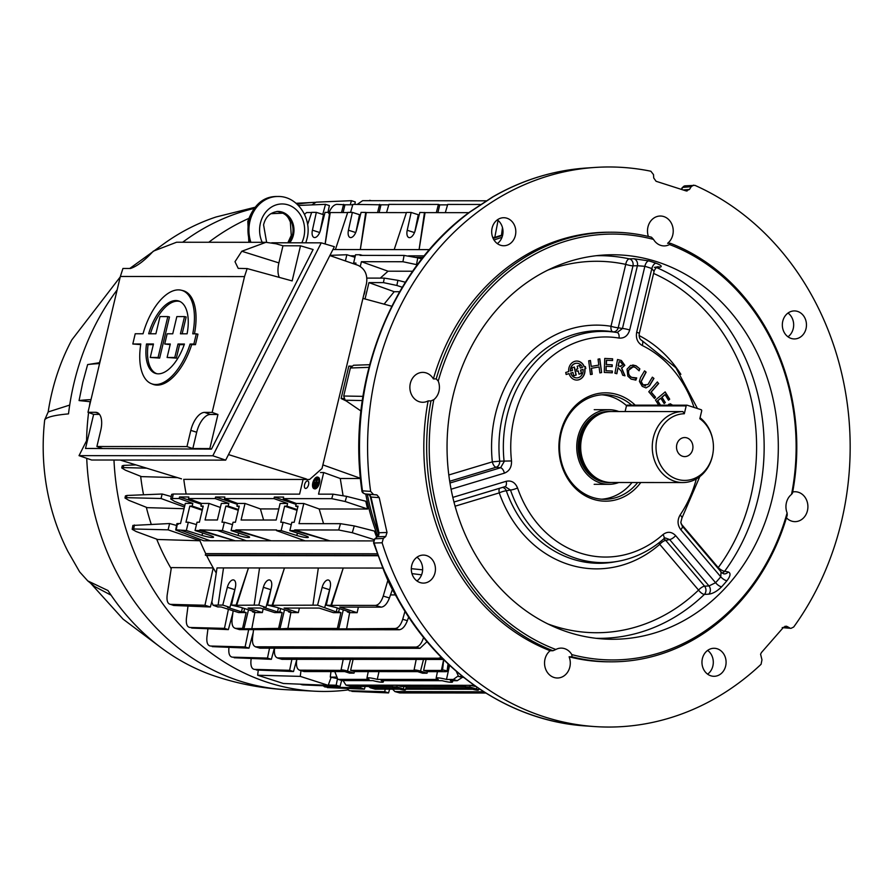 <?xml version="1.0" encoding="UTF-8"?>
<svg xmlns="http://www.w3.org/2000/svg" width="894" height="894" viewBox="0 0 894 894"><rect width="100%" height="100%" fill="white"/><g stroke="black" fill="none" stroke-linecap="round" stroke-linejoin="round"><path stroke-width="1.34" d="M682.86 411.586L611.284 411.531A35.492 30.575 90 0 0 597.371 415.397A35.492 30.575 90 0 0 581.782 437.568A35.492 30.575 90 0 0 597.315 478.603A35.492 30.575 90 0 0 611.217 482.503L682.804 482.559A35.492 30.575 -90 0 1 653.358 437.624A35.492 30.575 -90 0 1 682.86 411.586A35.492 30.575 -90 0 1 682.938 411.586L684.312 413.754A33.335 28.72 90 0 0 657.045 438.205A33.335 28.72 90 0 0 677.071 479.206A33.335 28.72 90 0 0 712.406 455.951A33.335 28.72 90 0 0 712.864 453.705A33.335 28.72 90 0 0 712.876 440.496A33.335 28.72 90 0 0 699.823 418.727L701.701 410.86A0.939 0.805 90 0 0 701.142 409.709L687.184 405.228A0.939 0.805 90 0 0 686.19 405.887L684.312 413.754M617.553 411.531L682.781 411.586M700.058 417.755A35.492 30.575 -90 0 1 712.809 440.06L712.876 440.496M712.864 453.705L712.797 454.141A35.492 30.575 -90 0 1 712.306 456.521A35.492 30.575 -90 0 1 682.804 482.559M597.371 415.397L596.387 415.978A34.832 30.016 90 0 0 581.089 437.736A34.832 30.016 90 0 0 596.332 478.022L597.315 478.603M618.838 411.531A37.313 32.15 90 0 0 608.915 409.698A37.313 32.15 90 0 0 577.904 437.077A37.313 32.15 90 0 0 608.859 484.324A37.313 32.15 90 0 0 618.782 482.514M676.814 444.541A9.521 8.202 90 0 0 684.715 456.599A9.521 8.202 90 0 0 692.638 449.615A9.521 8.202 90 0 0 684.737 437.546A9.521 8.202 90 0 0 676.814 444.541M627.454 405.183A0.939 0.805 90 0 0 626.471 405.831L625.107 411.542M788.016 313.045A14.013 12.069 -90 0 1 793.235 328.646A14.013 12.069 -90 0 1 787.994 336.803M782.764 321.203A14.013 12.069 90 0 0 794.386 338.938A14.013 12.069 90 0 0 806.03 328.657A14.013 12.069 90 0 0 794.408 310.922A14.013 12.069 90 0 0 782.764 321.203M545.005 659.079A14.941 12.874 90 0 0 557.409 677.998A14.941 12.874 90 0 0 569.824 667.036A14.941 12.874 90 0 0 569.109 656.799L571.959 656.799L571.825 654.609A14.941 12.874 90 0 0 561.22 648.116A14.941 12.874 90 0 0 555.833 649.48L552.995 650.731L550.156 650.72A14.941 12.874 90 0 0 545.005 659.079M786.441 517.838A14.941 12.874 90 0 0 795.012 521.638A14.941 12.874 90 0 0 807.438 510.675A14.941 12.874 90 0 0 795.034 491.745A14.941 12.874 90 0 0 792.687 492.002M653.525 239.413A212.928 183.471 90 0 0 438.239 381.09L436.216 378.9A214.795 185.08 -90 0 1 611.909 232.216A214.795 185.08 -90 0 1 651.502 237.223L653.525 239.413A14.941 12.874 90 0 0 664.13 245.917A14.941 12.874 90 0 0 669.517 244.543L670.466 243.302A214.795 185.08 -90 0 1 792.486 493.119L791.536 494.371A14.941 12.874 90 0 0 786.407 502.719A14.941 12.874 90 0 0 787.111 512.933L787.234 515.134A214.795 185.08 -90 0 1 611.552 661.817A214.795 185.08 -90 0 1 571.959 656.799M670.466 243.302L667.617 243.302A14.941 12.874 90 0 0 672.769 234.943A14.941 12.874 90 0 0 660.364 216.024A14.941 12.874 90 0 0 647.949 226.987A14.941 12.874 90 0 0 648.385 236.463M436.216 378.9L433.378 378.9A14.941 12.874 90 0 0 422.761 372.385A14.941 12.874 90 0 0 410.335 383.358A14.941 12.874 90 0 0 422.739 402.278A14.941 12.874 90 0 0 428.137 400.903L430.975 400.903L433.813 399.663A14.941 12.874 90 0 0 438.954 391.315A14.941 12.874 90 0 0 438.239 381.09M452.8 497.388L506.194 481.296C511.413 480.212 515.19 482.436 517.548 487.956A110.051 94.82 90 0 0 662.979 534.578C667.427 531.248 671.651 531.595 675.652 535.629L715.591 582.709L708.987 585.95A5.599 4.548 -93 0 1 708.797 594.164L704.383 594.409A5.599 2.19 46.2 0 1 698.56 590.096L659.738 544.334A5.599 2.269 48.8 0 1 658.934 542.848M708.797 594.164C712.987 593.605 717.267 591.146 721.637 586.788A5.599 2.067 -137.5 0 1 715.591 582.709A186.354 160.562 90 0 0 720.754 576.809A5.599 1.978 -140.1 0 0 726.956 580.709C730.543 575.982 730.968 573.054 728.241 571.948L724.654 571.244A5.599 1.844 36.4 0 1 718.24 567.612A5.599 2 -40.3 0 0 717.848 568.081M772.338 498.204A192.255 165.647 -90 0 1 602.69 638.919A192.255 165.647 -90 0 1 453.023 395.83A192.255 165.647 -90 0 1 603.025 255.092A192.255 165.647 -90 0 1 772.338 498.204M448.788 474.982L492.337 461.863A121.875 105.011 -90 0 1 495.354 414.548A121.875 105.011 -90 0 1 610.993 326.276A5.599 2.816 -80.9 0 0 612.926 331.808A116.287 100.195 90 0 0 502.584 416.045A116.287 100.195 90 0 0 499.701 461.181L511.502 460.946C511.77 467.081 509.39 471.149 504.384 473.161A5.599 2.749 -106.8 0 0 500.573 467.752L496.136 467.26A5.599 2.749 73.2 0 1 492.337 461.863L499.701 461.181A5.599 4.526 -83.6 0 1 496.136 467.26L449.671 481.263M596.354 255.706A191.338 164.854 -90 0 1 629.365 258.869A5.599 2.794 -77.9 0 0 625.744 264.378A185.728 160.037 90 0 0 548.011 270.044M640.797 482.525A54.165 46.667 -90 0 1 583.491 494.74A54.165 46.667 -90 0 1 560.583 432.584A54.165 46.667 -90 0 1 635.198 405.15M631.645 405.15A52.299 45.058 90 0 0 604.668 394.712A52.299 45.058 90 0 0 561.186 433.087A52.299 45.058 90 0 0 604.579 499.31A52.299 45.058 90 0 0 637.69 482.525M601.729 499.198A52.299 45.058 90 0 0 632.002 482.525M576.697 380.073A9.499 8.191 90 0 0 584.508 373.1A9.499 8.191 90 0 0 584.665 368.864L585.816 368.585L585.358 366.551L584.341 366.853A9.499 8.191 90 0 0 574.741 361.366A9.499 8.191 90 0 0 568.662 371.58L565.712 372.474L566.159 374.497L569.053 373.636A9.499 8.191 90 0 0 576.798 380.073A9.499 8.191 90 0 0 584.687 373.1A9.499 8.191 90 0 0 584.855 368.864M572.775 372.507L570.685 373.077A7.32 6.303 90 0 0 576.608 377.883A7.32 6.303 90 0 0 576.697 377.883M570.875 373.077A7.32 6.303 90 0 0 576.798 377.883A7.32 6.303 90 0 0 582.877 372.519A7.32 6.303 90 0 0 583.022 369.423L580.776 370.094L581.525 373.435L578.999 374.195L578.262 370.898L576.921 371.301L576.451 369.222L577.803 368.809L577.222 366.216L579.737 365.456L580.329 368.071L582.486 367.412A7.32 6.303 90 0 0 575.222 363.489A7.32 6.303 90 0 0 570.506 371.021L572.495 370.429L571.914 367.814L574.395 367.065L576.183 375.044L573.702 375.793L572.953 372.452L570.685 373.077M416.984 557.208A14.013 12.069 -90 0 1 422.203 572.819A14.013 12.069 -90 0 1 416.962 580.966M411.743 565.366A14.013 12.069 90 0 0 423.354 583.1A14.013 12.069 90 0 0 435.009 572.831A14.013 12.069 90 0 0 423.387 555.085A14.013 12.069 90 0 0 411.743 565.366M368.104 494.259A4.671 2.358 -83.7 0 0 368.149 494.27A4.671 2.358 -83.7 0 0 368.194 494.27L369.96 495.153L371.01 497.053L378.989 532.746L378.866 534.992L375.324 538.657A3.732 3.297 88.4 0 0 374.128 543.016L382.118 542.781A280.046 241.291 90 0 0 594.342 726.543A280.046 241.291 90 0 0 761.073 664.287L761.967 659.839L760.582 654.207L761.431 652.542L783.557 627.253L787.201 626.538L784.865 626.348M783.39 627.454L790.989 628.348L793.682 627.029A280.046 241.291 90 0 0 841.455 521.582A280.046 241.291 90 0 0 694.951 185.371L685.128 185.84A3.732 3.241 85.2 0 0 682.759 187.405L681.507 189.439M371.01 497.053A4.671 0.592 167.4 0 1 370.429 496.896L378.408 532.589A4.671 0.592 167.4 0 0 378.989 532.746L387.013 532.5L379.212 497.612L371.01 497.053M387.013 532.5L385.727 536.512L377.693 536.758A4.671 1.956 -128.6 0 0 377.145 536.959L374.798 538.825L373.558 542.893L384.051 571.221C387.147 578.641 388.666 583.424 396.936 597.583L396.936 597.583C437.356 671.897 509.759 721.234 585.76 725.95L594.342 726.543M376.408 494.829L365.333 493.957C362.953 493.276 361.824 492.169 361.88 490.627L362.461 490.828A3.732 3.274 93.9 0 0 365.333 493.957L376.955 494.952L379.212 497.612M707.646 650.407A14.013 12.069 -90 0 1 712.864 666.008A14.013 12.069 -90 0 1 707.623 674.165M702.393 658.554A14.013 12.069 90 0 0 714.015 676.3A14.013 12.069 90 0 0 725.66 666.019A14.013 12.069 90 0 0 714.038 648.284A14.013 12.069 90 0 0 702.393 658.554M497.355 219.857A14.013 12.069 -90 0 1 502.573 235.457A14.013 12.069 -90 0 1 497.332 243.604M492.113 228.004A14.013 12.069 90 0 0 503.724 245.749A14.013 12.069 90 0 0 515.38 235.468A14.013 12.069 90 0 0 503.758 217.723A14.013 12.069 90 0 0 492.113 228.004M786.049 626.191L786.675 626.314M789.838 628.001L787.201 626.538M411.307 568.673L422.627 569.824M501.992 237.346A216.795 186.801 90 0 0 494.002 240.017M368.954 367.356L350.381 367.993L353.51 365.255L369.647 364.696L353.51 365.255M350.381 367.993L343.709 396.02L362.93 396.355M362.293 400.534L345.173 400.233L343.709 396.02M345.173 400.233L360.941 410.994M367.311 494.181A216.795 186.801 90 0 0 378.52 533.942M421.577 574.842L411.944 573.602M683.139 189.964L689.497 189.45L691.185 186.69L693.576 185.136M689.497 189.45L686.011 190.88L687.095 191.003M361.88 490.627C346.213 383.839 390.365 269.563 469.819 211.945L492.628 196.937C522.13 179.996 553.33 170.363 586.24 168.038L594.823 167.457A280.046 241.291 90 0 1 650.854 171.223L653.503 174.609L653.726 177.984L656.084 181.281L686.011 190.88M594.823 167.457A280.046 241.291 90 0 0 370.63 491.387L362.461 490.828A279.453 240.777 90 0 1 470.356 211.766L493.097 196.803A4.671 2.123 60 0 0 492.628 196.937M373.502 494.516L370.63 491.387M382.118 542.781L383.325 538.434L385.727 536.512M373.558 542.893L374.128 543.016A279.453 240.777 90 0 0 384.666 571.456L397.551 597.851A4.671 1.285 151.1 0 1 396.936 597.583M384.666 571.456A4.671 1.062 156.8 0 1 384.051 571.221M383.325 538.434L374.798 538.825M681.127 189.316L682.759 187.405L691.185 186.69M611.909 232.216L609.071 232.216A214.795 185.08 90 0 0 433.378 378.9M552.995 650.731A214.795 185.08 -90 0 1 430.975 400.903M428.137 400.903A214.795 185.08 90 0 0 550.156 650.72M627.04 369.155L630.616 365.411L636.126 365.814L639.836 368.864L639.121 370.809L635.478 367.568C632.583 366.249 630.371 367.11 628.828 370.127C628.035 373.468 629.03 375.893 631.801 377.38L636.707 377.927L635.925 380.062L631.153 379.134L627.834 376.139L627.04 369.155M632.762 364.976L636.126 365.814M635.936 365.814L639.836 368.864M633.019 366.965L628.828 370.127M628.638 370.127C627.845 373.468 628.84 375.893 631.622 377.38L631.801 377.38M631.622 377.38L634.852 378.084M639.646 368.864L638.998 370.641M636.506 377.95L635.209 380.073M657.269 382.04L658.498 383.492L651 392.086L655.358 397.215L654.386 398.333M658.688 383.492L651.19 392.086L655.548 397.215L654.475 398.445L648.787 391.762L657.358 381.939L658.498 383.492M598.824 365.098L598.052 359.153L599.818 358.84L601.617 372.574L599.852 372.899L599.069 366.942L591.47 368.283L592.241 374.24L590.476 374.552L588.677 360.807L590.442 360.494L591.225 366.439L598.824 365.098M599.628 358.863L601.617 372.574M591.47 368.283L599.069 366.942M591.28 368.283L592.051 374.24L590.476 374.519M601.427 372.574L599.84 372.865M590.264 360.528L591.225 366.406M619.129 361.724L618.145 365.937L620.905 366.495M618 367.657L616.67 373.67M617.53 359.567L621.218 360.517L624.615 365.322L621.531 368.116L624.783 375.748M616.849 373.726L614.938 373.234L617.542 359.522L621.408 360.517L624.805 365.322L621.721 368.116L624.984 375.804L622.738 375.234L621.196 371.066L618.011 367.613L616.849 373.726M670.243 403.764L672.646 405.183M604.746 358.438L612.625 358.807L612.558 360.561L606.344 360.271L606.188 364.54L612.234 364.819L612.178 366.574L606.121 366.294L606.154 370.764L612.356 371.055L612.289 372.809L604.255 372.429L604.746 358.438L612.435 358.807L612.368 360.55M606.188 364.54L612.234 364.819M606.121 366.294L605.964 370.764L612.166 371.055L612.099 372.798M612.044 364.819L611.988 366.562M606.534 360.271L606.378 364.54M576.708 363.255A7.32 6.303 90 0 0 570.316 371.021L570.506 370.965M579.558 365.512L580.318 368.015M578.083 370.954L576.909 371.256M582.832 369.423L580.586 370.094L581.335 373.435L578.988 374.139M574.216 367.121L575.993 375.044L573.691 375.737M584.665 368.864L585.626 368.585L585.179 366.607M584.318 366.808L584.151 366.853A9.499 8.191 90 0 0 576.719 361.064M566.148 374.452L568.863 373.636A9.499 8.191 90 0 0 568.875 373.681M658.688 405.172L655.481 399.998L665.17 391.896L669.695 399.193L668.511 400.188L665.08 394.667L662.018 397.227L665.326 402.557L664.13 403.552L660.834 398.221L657.772 400.78L660.498 405.172M660.644 398.221L657.582 400.78L660.308 405.172M664.89 394.667L661.828 397.227L665.136 402.557L664.063 403.44M665.047 392.008L669.505 399.193L668.444 400.087M649.469 385.873L646.027 387.907L642.216 386.342L639.4 381.38L640.54 377.57L644.563 370.865L646.127 372.127L641.199 381.537L643.11 384.856L647.938 384.554L652.374 377.167L653.939 378.43L649.469 385.873L645.937 387.907M652.307 377.279L653.749 378.43L649.279 385.873M644.496 370.965L645.937 372.116L641.009 381.537L642.92 384.856L645.58 385.917M626.526 405.652A52.299 45.058 90 0 0 601.818 394.813M667.941 405.183L668.98 404.155L672.836 405.183M699.812 476.58L681.91 518.14A5.599 1.754 -145.9 0 0 680.111 515C677.171 520.129 677.406 525.035 680.815 529.729A5.599 2 139.7 0 0 682.245 526.108L721.715 572.641L723.626 573.803A5.599 4.895 100.9 0 0 728.241 571.948M633.824 258.746A5.599 4.537 -91.7 0 1 637.411 265.73L632.974 265.864A5.599 4.537 -91.7 0 0 629.365 258.869L633.824 258.746L648.787 260.88A191.953 165.39 -90 0 1 655.972 263.194C661.057 265.16 662.432 266.49 660.118 267.172A5.599 5.018 -98.1 0 0 657.749 266.881L657.749 266.881C657.28 266.334 656.129 267.541 654.296 270.491L639.277 333.529A5.599 0.76 -166.6 0 0 636.673 332.233C635.656 338.278 637.511 342.704 642.227 345.497A5.599 2.626 115.9 0 0 641.825 340.458L675.92 367.78L697.443 408.524M619.05 338.077C624.347 338.468 627.89 335.775 629.689 329.998A5.599 0.76 13.4 0 0 622.459 328.5L617.139 332.546A5.599 2.816 99.4 0 1 619.05 338.077A110.051 94.82 90 0 0 514.173 417.71A110.051 94.82 90 0 0 511.502 460.946M648.787 260.88A5.599 2.76 -73.7 0 0 644.853 266.311L637.411 265.73L622.459 328.5L618.223 327.774A5.599 0.76 -166.6 0 1 610.993 326.276L625.744 264.378A5.599 0.76 -166.6 0 0 632.974 265.864L618.223 327.774A5.599 4.615 -80.2 0 1 612.926 331.808L617.139 332.546A115.628 99.636 -90 0 0 506.943 416.213A115.628 99.636 -90 0 0 504.138 461.65L500.573 467.752L449.95 483.017M655.972 263.194A5.599 2.727 -70.8 0 0 651.838 268.546A186.354 160.562 90 0 0 644.853 266.311L629.689 329.998M653.659 270.949L651.838 268.546L636.673 332.233M641.49 340.357A5.599 2.626 115.9 0 1 641.825 340.458C639.769 339.441 638.908 337.127 639.277 333.529M721.011 572.216L720.754 576.809L680.815 529.729M660.118 267.172L656.788 267.664A5.599 2.671 -66.7 0 0 655.637 268.088M656.33 267.507A5.599 5.018 -98.2 0 1 656.788 267.664A191.338 164.854 -90 0 1 758.201 497.947A191.338 164.854 -90 0 1 724.654 571.244A5.599 4.895 -79.1 0 1 722.084 573.009M675.652 535.629A5.599 2 139.7 0 1 669.628 539.551L665.762 540.412A5.599 2 -40.3 0 0 659.738 544.334A121.875 105.011 -90 0 1 499.265 492.885A5.599 1.073 160.7 0 1 506.317 490.784A116.287 100.195 90 0 0 613.943 562.013L617.676 561.365A115.628 99.636 -90 0 1 510.485 490.024L506.317 490.784A5.599 4.649 -100.6 0 0 502.573 487.386M662.979 534.578A5.599 2.257 48.6 0 1 663.84 538.78L665.359 537.964L669.628 539.551L708.987 585.95L704.584 586.185A5.599 2 -40.3 0 0 698.56 590.096A185.728 160.037 90 0 1 547.709 623.878M517.548 487.956A5.599 1.062 161 0 1 510.485 490.024L505.043 486.638M506.194 481.296A5.599 2.749 73.2 0 1 504.976 486.66L504.976 486.66A5.599 2.749 73.2 0 1 504.808 486.705L453.94 502.037L505.278 486.593M663.605 538.993A5.599 4.772 -102.6 0 1 665.762 540.412L704.584 586.185A5.599 4.548 -93 0 1 704.383 594.409A191.338 164.854 -90 0 1 596.03 638.305M455.057 506.205L499.265 492.885A5.599 2.749 73.2 0 1 499.567 488.292M571.825 654.609A212.928 183.471 90 0 0 787.111 512.933M791.536 494.371A212.928 183.471 90 0 0 669.517 244.543M433.813 399.663A212.928 183.471 90 0 0 555.833 649.48M569.109 656.799A214.795 185.08 90 0 0 608.702 661.806L611.552 661.817M619.14 361.679L618.335 365.937L619.877 366.339L622.883 364.864L620.693 362.081L619.14 361.679M183.784 479.307A218.538 188.299 90 0 0 186.142 494.036M199.295 539.093A218.538 188.299 90 0 0 199.965 540.758A218.538 188.299 90 0 0 205.709 553.632L377.212 553.777M365.747 494.002A218.538 188.299 90 0 0 377.771 536.277M359.276 431.903L358.952 451.615M360.461 478.525L340.256 478.502L343.061 495.544M346.626 496.371L345.196 501.512L331.752 498.662L333.026 494.158L346.626 496.371L365.802 501.232A218.538 188.299 90 0 0 367.657 509.021L319.158 508.977L303.804 503.49L296.316 503.49L295.679 506.16L298.026 506.16L294.182 522.297L291.835 522.297L289.857 530.6L294.506 530.6L329.975 540.87L203.754 540.758L175.693 529.997L176.867 523.66M323.561 523.672L319.158 508.977M303.804 503.49L299.009 523.649L340.525 523.683L354.259 525.929L374.407 531.07A218.538 188.299 90 0 0 376.732 537.283M373.48 540.904L329.975 540.87L294.662 529.952L338.681 529.986L340.525 523.683M334.792 671.584L337.787 679.228L342.514 680.602L372.966 680.625A8.404 1.129 -166.6 0 0 382.107 682.245A8.404 1.129 -166.6 0 0 383.291 681.966A8.404 1.129 -166.6 0 0 381.157 680.636L442.161 680.692A8.404 1.129 -166.6 0 0 451.302 682.301A8.404 1.129 -166.6 0 0 452.498 682.021A8.404 1.129 -166.6 0 0 450.364 680.692L457.214 680.703L453.336 679.451L458.298 675.864M341.676 669.897A4.369 0.592 -166.6 0 0 341.05 670.042A4.369 0.592 -166.6 0 0 343.084 671.059L349.588 673.137L354.024 673.137L347.52 671.059A4.369 0.592 -166.6 0 0 341.676 669.897M404.781 690.123A4.369 0.592 -166.6 0 0 405.395 689.978A4.369 0.592 -166.6 0 0 403.362 688.961L396.869 686.883L392.432 686.871L398.925 688.961A4.369 0.592 -166.6 0 0 404.781 690.123M304.586 484.682A3.922 1.922 -72.2 0 0 305.402 488.426A3.922 1.922 -72.2 0 0 308.575 484.682A3.922 1.922 -72.2 0 0 307.793 480.95A3.922 1.922 -72.2 0 0 304.586 484.682M367.657 509.021L345.196 501.512M232.496 524.622L224.349 522.241L222.371 530.533L238.05 535.461A7.934 1.073 13.4 0 0 249.571 537.227A7.934 1.073 13.4 0 0 246.107 535.472L231.077 530.544L233.055 522.241L235.413 522.252L239.246 506.116L236.899 506.116L237.536 503.434L224.472 498.573L273.966 498.606L287.6 503.478L280.113 503.478L276.168 520.029L241.089 520.006L245.034 503.445L260.389 508.921L263.607 520.017M221.332 503.423L217.387 519.984L205.061 519.973L209.006 503.411L201.519 503.411L188.455 498.539L215.186 498.561L228.83 503.434L221.332 503.423M220.371 507.468L209.006 503.411M172.374 498.528L170.754 498.975L171.648 494.371L173.246 494.024L172.374 498.528L179.169 498.528L192.802 503.4L185.315 503.389L180.51 523.549L177.403 523.549L176.241 529.851L186.343 530.511L188.321 522.208L185.974 522.208L189.819 506.071L202.234 510.239M170.754 498.975L174.553 501.366L184.812 505.49M303.088 479.463L299.591 494.136L173.246 494.024M203.05 506.842L200.871 506.082L203.229 506.082L199.384 522.219L197.038 522.219L195.06 530.511L210.079 535.439A7.934 1.073 13.4 0 1 213.543 537.205A7.934 1.073 13.4 0 1 202.033 535.428L186.343 530.511M189.819 506.071L192.165 506.071L202.413 509.513M179.169 498.528L179.538 496.975L201.306 504.283M192.165 506.071L192.802 503.4M188.455 498.539L188.824 496.986L179.538 496.975M201.519 503.411L200.871 506.082M238.43 509.546L228.193 506.105L225.836 506.105L238.262 510.273M225.836 506.105L221.991 522.23L224.349 522.241M239.067 506.876L236.899 506.116M215.186 498.561L215.566 497.008L237.335 504.305M228.193 506.105L228.83 503.434M224.472 498.573L224.841 497.019L215.566 497.008M237.536 503.434L245.034 503.445M278.805 508.943L260.389 508.921M354.259 525.929L352.292 532.723L338.681 529.986M374.072 539.607L352.292 532.723M294.506 530.6L294.662 529.952M231.077 530.544L235.725 530.544L271.195 540.814L235.882 529.896L276.648 529.941L276.492 530.589L281.141 530.589L296.83 535.506A7.934 1.073 -166.6 0 0 308.341 537.283A7.934 1.073 -166.6 0 0 304.876 535.517L289.857 530.6M305.066 540.848L276.492 530.589M291.265 524.666L283.119 522.286L281.141 530.589M297.21 509.591L286.963 506.16L284.616 506.149L297.031 510.318M284.616 506.149L280.772 522.286L283.119 522.286M297.847 506.92L295.679 506.16M273.966 498.606L274.335 497.064L296.104 504.361M286.963 506.16L287.6 503.478M296.316 503.49L283.253 498.617L283.621 497.064L274.335 497.064M283.253 498.617L331.752 498.662M333.026 494.158L318.543 494.147L323.695 472.524L340.256 478.502M314.252 488.727A6.068 2.973 -72.2 0 0 319.426 483.051A6.068 2.973 -72.2 0 0 317.94 477.206M320.465 472.524L323.695 472.524M360.438 478.301L322.879 464.891M416.503 264.624L402.926 261.73L404.088 255.427L417.777 257.841L416.503 264.624L417.274 264.87M355.767 263.797L353.599 263.037L355.577 254.745L360.226 254.745L360.07 255.393L404.088 255.427M421.8 258.947L417.777 257.841M412.693 271.228L388.041 271.206L361.411 261.696L402.926 261.73M380.296 278.112L388.041 271.206M360.282 266.423L361.411 261.696M355.6 264.479L355.946 263.048L353.599 263.037M396.869 285.465L383.425 282.616L384.297 278.112L397.886 280.325L396.869 285.465L402.278 287.265M363.679 295.311A6.068 2.973 -72.2 0 0 364.64 292.673A6.068 2.973 -72.2 0 0 364.942 290.081M365.043 298.976L368.943 282.605L383.425 282.616M366.92 278.101L384.297 278.112M345.386 260.947L346.861 254.734L329.953 255.371M354.963 257.282L346.861 254.734M360.226 254.745L362.472 255.393M405.384 282.236L397.886 280.325M399.652 291.712L394.187 291.712L368.943 282.605M384.096 304.161L394.187 291.712M391.807 306.251L362.93 298.406M346.336 401.015L341.106 398.512L343.855 398.512M351.107 366.462L348.828 366.104L341.106 398.512M348.828 366.104L351.431 366.104M456.275 671.293L458.588 676.512L463.796 677.518M458.588 676.512L462.556 676.523M121.752 467.942L122.187 465.83L123.707 465.394L123.249 467.584L121.752 467.942L125.495 470.222L141.498 476.625L177.526 477.631M123.707 465.394L135.955 464.891M123.249 467.584L146.638 468.165M171.223 496.539L162.127 494.013L161.054 498.517L184.443 507.043M125.004 498.025L125.417 495.902L126.937 495.466L126.501 497.667L125.004 498.025L128.825 500.327L147.219 507.647L184.041 508.708M126.937 495.466L162.127 494.013M126.501 497.667L161.054 498.517M176.531 525.46L169.603 523.538L168.106 529.84L199.965 540.758L157.623 539.484L136.123 531.517L132.178 529.304L132.893 525.426L169.603 523.538M134.413 524.99L133.675 528.98L132.178 529.304M133.675 528.98L168.106 529.84M204.938 605.26L170.497 604.366L173.715 605.461L170.497 604.366C167.647 603.863 166.53 600.768 167.167 595.08L171.357 567.601L213.23 567.913L204.938 605.26L210.369 606.992L212.113 600.556M377.916 555.733L206.659 555.587A218.538 188.299 90 0 0 213.23 567.913A218.538 188.299 90 0 0 216.247 573.009M173.715 605.461L210.369 606.992M228.406 609.295L224.472 628.359L228.35 629.611L232.842 613.038M188.008 606.054L186.421 618.268C185.918 623.911 187.07 626.973 189.897 627.465L224.472 628.359M191.696 628.069L228.35 629.611M248.666 629.622L245.101 646.932L248.979 648.172L253.181 632.661M207.944 628.75L206.927 636.93C206.447 642.518 207.598 645.546 210.403 646.027L245.101 646.932M212.224 646.63L248.979 648.172M269.53 648.184L267.485 658.073L271.363 659.314L274.38 648.195M228.976 647.334L228.886 648.128C228.428 653.682 229.579 656.688 232.362 657.157L267.485 658.073M234.183 657.749L271.363 659.314M291.88 659.336L289.622 670.31L293.5 671.55L296.786 659.426M251.203 658.465L250.968 660.409C250.532 665.929 251.695 668.924 254.455 669.394L289.622 670.31M256.299 669.986L293.5 671.55M331.104 677.373L328.199 685.329L300.272 676.378L300.965 670.679M337.418 679.082L336.155 685.229L340.033 686.469L341.653 680.468L337.787 679.228M302.105 684.77L300.25 684.189L302.105 684.782M300.965 684.312L307.547 684.48M328.31 685.016L336.155 685.229M302.865 684.905L340.033 686.469M360.852 686.491L360.561 687.911L364.439 689.151L365.154 686.491M325.382 686.994L360.561 687.911M323.159 685.765L324.667 686.883M327.305 687.598L364.439 689.151M385.225 689.173L384.699 691.688L388.577 692.928L389.594 689.173M349.934 690.783L384.699 691.688M347.073 688.425L349.23 690.671M351.901 691.386L388.577 692.928M423.03 257.394L416.079 257.394M350.269 255.807L355.32 255.807M408.502 255.852L424.259 255.863M270.837 213.688L283.174 213.163M298.417 205.464L325.494 204.335L329.372 205.575L327.975 212.37M322.768 214.415L325.494 204.335M311.827 204.905L316.141 202.167L351.409 200.681L355.287 201.932L354.784 204.357M350.303 204.782L351.409 200.681M485.978 200.804L362.595 200.692L357.309 204.357M502.976 230.618L502.082 230.618M498.059 220.405L494.795 237.424A218.538 188.299 90 0 1 501.5 235.267L502.462 227.545M429.478 249.616L419.096 249.616L425.052 212.627L468.858 212.66M424.494 212.448L419.096 249.616L394.187 249.594L406.491 212.437L411.139 212.437L407.217 230.261A7.934 3.889 -72.2 0 0 408.882 237.547A7.934 3.889 -72.2 0 0 415.274 230.261L419.845 212.448L425.052 212.627M419.007 215.711L418.146 215.432M414.827 231.714L418.291 214.728L411.139 212.437M394.187 249.594L360.316 249.56L366.283 212.571L406.424 212.604M356.047 231.658L359.511 214.683L352.359 212.381L348.448 230.205A7.934 3.889 107.8 0 0 350.113 237.502A7.934 3.889 107.8 0 0 356.494 230.216L361.075 212.392L365.724 212.392L360.316 249.56L332.926 249.538M365.724 212.392L366.283 212.571M388.789 204.815L380.967 204.804L379.134 212.582M386.532 212.593L388.912 204.391L438.406 204.424L436.328 212.638M360.237 215.655L359.366 215.387M350.56 212.381L352.884 204.357L380.967 204.804M379.626 204.38L377.559 212.582M352.761 204.782L344.939 204.771L343.106 212.56M328.724 213.398C330.936 207.777 333.63 204.76 336.814 204.346L344.939 204.771M343.609 204.346L341.53 212.56M324.209 215.633L323.349 215.353M307.614 224.64L311.693 212.347L316.342 212.359L323.494 214.649L320.03 231.635M311.626 212.526L306.631 212.526L304.519 214.337M325.103 243.973L329.696 212.37L325.047 212.359L320.477 230.183A7.934 3.889 107.8 0 1 314.085 237.469A7.934 3.889 107.8 0 1 312.419 230.171L316.342 212.359M325.192 243.995L330.255 212.548L347.654 212.56M329.696 212.37L330.255 212.548M335.406 249.538L347.71 212.381L352.359 212.381M438.406 204.424L439.736 204.86L437.904 212.638M447.559 204.86L439.736 204.86M445.313 212.638L447.693 204.435L480.134 204.458M494.795 237.424L492.706 237.424M502.596 235.368A218.538 188.299 90 0 0 493.175 238.508M300.272 676.378L257.651 675.238L283.364 683.485L328.199 685.329M257.651 675.238L258.265 670.064M171.19 568.685A217.018 186.991 -90 0 1 156.685 539.138M151.242 524.297A217.018 186.991 -90 0 1 146.325 507.289M143.543 494.784A217.018 186.991 -90 0 1 140.66 476.29M205.709 553.632L205.341 555.163L377.771 555.308M205.341 555.163L206.659 555.587M396.869 686.883L397.215 685.296L392.723 685.285L392.432 686.871M397.215 685.296L401.048 686.525L465.495 686.581M471.92 689.017A4.369 0.592 -166.6 0 0 478.391 690.034A4.369 0.592 -166.6 0 0 476.357 689.028L469.864 686.938L465.428 686.938L471.92 689.017M469.864 686.938L470.21 685.352L465.718 685.352L465.428 686.938M470.21 685.352L475.999 686.581M346.794 685.24L350.716 686.48L345.944 685.106L474.233 685.34M343.095 680.602L345.944 685.106M350.716 686.48L392.5 686.514M389.438 597.974C387.214 603.651 384.498 606.713 381.28 607.138L375.514 605.406C378.698 604.97 381.28 601.863 383.235 596.074L389.438 597.974L392.388 589.537M339.418 608.635L338.625 611.921L336.267 611.921L317.571 605.171L322.153 587.358A7.934 3.889 -72.2 0 1 328.534 580.061A7.934 3.889 -72.2 0 1 330.199 587.358L326.288 605.182L331.495 605.361L343.24 568.025L318.331 568.003L223.522 567.925L218.125 605.093L222.774 605.093L227.344 587.269A7.934 3.889 107.8 0 1 233.736 579.982A7.934 3.889 107.8 0 1 235.401 587.28L231.479 605.104L236.139 605.104L248.443 567.947L236.698 605.283L258.802 605.126L263.372 587.302A7.934 3.889 107.8 0 1 269.764 580.016A7.934 3.889 107.8 0 1 271.43 587.313L267.507 605.126L272.715 605.316L284.46 567.981L272.156 605.137M331.495 605.361L375.514 605.406M387.862 580.351L383.235 596.074M382.721 568.059L343.24 568.025L330.936 605.182M358.382 607.127L357.131 612.681L339.765 607.104L381.28 607.138M299.378 608.065L298.361 612.625L290.863 612.614L288.561 611.876L290.908 611.887L277.006 607.428L267.507 605.126M298.361 612.625L284.091 608.054L319.169 608.076L333.44 612.658L340.927 612.658L338.625 611.921M336.267 611.921L337.228 607.942M357.131 612.681L349.643 612.669L347.33 611.932L349.688 611.932L335.786 607.473L326.288 605.182M347.33 611.932L347.475 611.228M343.296 609.887L338.725 628.884L395.182 628.504C398.322 628.08 400.836 625.007 402.713 619.274L407.351 620.704C405.127 626.314 402.434 629.331 399.249 629.756L395.182 628.504M349.643 612.669L346.671 628.471M290.863 612.614L287.89 628.415L337.384 628.46L340.927 612.658M337.384 628.46L338.725 628.884M248.498 609.797L243.928 628.806L278.615 628.404L282.158 612.614L274.659 612.602L260.389 608.032L248.074 608.021L262.333 612.591L254.835 612.591L252.533 611.854L252.678 611.138M244.61 608.557L243.827 611.842L246.129 612.58L238.631 612.569L221.265 607.004L217.6 606.814M233.133 610.803L232.071 619.129C231.58 624.85 232.82 627.934 235.792 628.37L242.587 628.381L246.129 612.58M242.587 628.381L243.928 628.806M243.827 611.842L241.469 611.842L227.579 607.384L229.926 607.384L235.144 588.464M241.469 611.842L242.43 607.853M229.926 607.384L222.774 605.093M231.479 605.104L240.989 607.395L254.891 611.854L252.533 611.854M254.835 612.591L251.873 628.381M263.16 608.915L262.333 612.591M280.638 608.591L279.844 611.876L282.158 612.614M278.615 628.404L279.945 628.84L284.515 609.831M287.89 628.415L279.945 628.84M288.561 611.876L288.706 611.172M279.844 611.876L277.498 611.865L278.459 607.886M277.498 611.865L263.596 607.417L265.954 607.417L271.161 588.498M265.954 607.417L258.802 605.126M236.139 605.104L236.698 605.283M259.551 567.958L254.153 605.115M272.715 605.316L317.571 605.171M324.723 607.462L329.942 588.543M318.331 568.003L312.922 605.171M404.993 611.272L402.713 619.274M395.427 594.923L390.51 594.912M408.681 616.994L407.351 620.704M234.887 628.225L239.469 629.611L234.887 628.225M239.469 629.611L399.249 629.756M223.522 567.925L217.018 567.913L211.878 602.154L213.074 605.26L218.125 605.093M217.868 606.959L213.074 605.26L218.17 607.004M395.74 691.699L399.763 692.939L394.913 691.576L483.788 691.777M392.611 689.185L394.913 691.576M399.763 692.939L485.755 693.018M371.189 687.922L375.167 689.162L370.351 687.799L395.763 687.944M368.663 686.491L370.351 687.799M405.954 687.955L468.758 688M375.167 689.162L399.685 689.185M405.608 689.196L472.68 689.252M478.603 689.252L479.922 689.252M427.019 673.204L420.515 671.115A4.369 0.592 -166.6 0 0 414.045 670.109A4.369 0.592 -166.6 0 0 416.079 671.115L422.583 673.204L427.019 673.204L427.466 671.651L445.279 671.685A13.555 1.822 -166.6 0 0 447.201 671.215A13.555 1.822 -166.6 0 0 447.19 671.025L442.586 669.852L443.737 659.18M426.092 659.448L423.633 670.422L441.401 670.433A8.884 1.196 -166.6 0 0 442.664 670.12A8.884 1.196 -166.6 0 0 442.653 670.008L442.686 670.019M448.05 663.896L447.123 670.869L442.586 669.852M448.922 664.711L447.123 670.869M427.466 671.651L423.633 670.422M353.108 659.381L350.638 670.355L414.335 670.411M350.638 670.355L354.471 671.584L354.024 673.137M296.786 659.336L296.562 661.281C296.137 666.879 297.389 669.897 300.306 670.31L304.128 671.562L299.445 670.176L341.34 670.355M304.128 671.562L344.771 671.595M354.471 671.606L417.766 671.651M443.39 659.403L438.764 658.219L441.278 657.28M274.581 648.195L274.492 648.999C274.045 654.631 275.285 657.66 278.224 658.085L282.001 659.325L277.352 657.939L438.764 658.219M282.001 659.325L442.742 659.459M423.577 637.411L424.203 638.182M427.053 641.635L419.957 648.318L415.922 647.077C419.051 646.653 421.543 643.613 423.421 637.936M253.55 629.622L252.555 637.791C252.086 643.456 253.337 646.507 256.287 646.932L260.009 648.184L255.393 646.798L415.922 647.077M260.009 648.184L419.957 648.318M462.131 677.507L457.214 680.703M449.581 665.326L446.486 679.451L453.336 679.451M446.486 679.451A8.404 1.129 -166.6 0 0 436.149 678.121A8.404 1.129 -166.6 0 0 438.283 679.44L377.279 679.395A8.404 1.129 -166.6 0 0 366.942 678.065A8.404 1.129 -166.6 0 0 369.088 679.384L338.636 679.362M378.989 671.617L377.279 679.395M342.514 680.602L341.676 680.468M330.981 671.584L330.266 677.104L336.502 678.401M335.641 677.116L330.266 677.104M178.197 524.286L177.403 523.549M196.468 524.588L188.321 522.208M210.258 540.769L181.694 530.5M195.06 530.511L199.708 530.522L235.178 540.792L199.865 529.874L222.371 530.533M199.708 530.522L199.865 529.874M246.286 540.792L217.723 530.533M235.725 530.544L235.882 529.896M313.269 482.894A5.14 2.514 -72.2 0 0 314.319 487.8A5.14 2.514 -72.2 0 0 318.487 482.894A5.14 2.514 -72.2 0 0 317.459 477.999A5.14 2.514 -72.2 0 0 313.269 482.894M313.671 483.341A5.14 2.514 -72.2 0 0 314.554 487.845M317.906 485.699A5.14 2.514 -72.2 0 0 318.946 483.051A5.14 2.514 -72.2 0 0 319.158 481.799M317.459 485.297L313.682 485.14L317.459 485.297L317.672 484.392L314.364 484.392L314.185 485.14M317.683 478.1A5.14 2.514 -72.2 0 0 313.895 482.447M316.722 482.447L317.538 478.994L316.241 482.447M318.32 483.498L314.14 483.341M314.699 486.939L316.085 487.096L315.794 486.191M315.805 477.619A6.068 2.973 -72.2 0 0 312.799 482.894A6.068 2.973 -72.2 0 0 314.487 488.739A6.068 2.973 -72.2 0 0 318.957 482.894A6.068 2.973 -72.2 0 0 316.152 477.385M316.599 478.849L315.75 482.447L313.85 482.447L313.638 483.341L317.895 483.341L318.108 482.447L316.219 482.447L316.599 478.849M315.828 486.057L314.409 486.045L314.207 486.939L315.616 486.939L315.828 486.057M184.834 479.352L309.648 479.463L184.834 479.352M120.12 460.041L181.493 478.849M329.852 255.572L357.902 265.272C364.942 268.669 367.814 274.771 366.495 283.588L322.008 468.501L309.648 479.463M228.495 454.588L306.363 478.961M164.72 344.011L167.144 333.797L172.743 333.797L176.833 316.599L184.533 316.599L180.432 333.808L187.103 333.808A38.029 18.606 -72.2 0 0 179.381 301.233A38.029 18.606 -72.2 0 0 148.672 333.775L155.902 333.786L160.004 316.577L167.815 316.588L158.082 357.466L150.259 357.466L153.466 344L146.493 344A38.029 18.606 -72.2 0 0 156.182 373.591A38.029 18.606 -72.2 0 0 184.421 344.034L177.995 344.022L174.788 357.488L176.375 358.114L167.1 357.477L170.307 344.022L164.72 344.011L170.151 344.637M174.788 357.488L167.1 357.477M177.995 344.022L179.582 344.648L176.375 358.114M184.209 344.648L179.582 344.648M146.493 344L148.091 344.626A37.894 18.539 -72.2 0 0 156.986 373.748M153.321 344.626L148.091 344.626M158.082 357.466L159.668 358.092L150.259 357.466M167.815 316.588L169.469 316.957L159.668 358.092M180.119 301.58A37.894 18.539 -72.2 0 0 150.438 333.775M184.533 316.599L186.175 316.979L182.164 333.808M132.804 343.989L140.805 343.989A49.092 24.015 -72.2 0 0 151.209 383.615A49.092 24.015 -72.2 0 0 190.109 344.034L193.875 344.034L196.311 333.82L192.746 333.82A49.092 24.015 -72.2 0 0 181.158 290.192A49.092 24.015 -72.2 0 0 143.04 333.775L135.229 333.764L132.804 343.989L140.704 344.615M151.209 383.615L152.718 384.23A49.215 24.082 -72.2 0 0 191.685 344.659L195.462 344.659L197.965 334.188L196.222 334.188M190.109 344.034L191.685 344.659M193.875 344.034L195.462 344.659M196.311 333.82L197.965 334.188M194.456 333.82A49.215 24.082 -72.2 0 0 182.745 290.572L181.158 290.192M85.511 448.464L211.465 449.123L313.101 249.527L300.507 245.805L292.148 280.917L247.146 268.569L244.52 276.592L120.344 276.481L87.981 412.29L93.635 414.369L85.511 448.464L102.519 448.475L96.898 446.508L186.958 446.587L192.825 448.553L209.822 448.576L217.946 414.481L210.302 414.47L204.592 412.391L212.169 412.402L217.946 414.481M192.825 448.553L196.702 432.238A18.439 9.018 107.8 0 1 210.302 414.47M186.958 446.587L190.813 430.383A18.673 9.141 107.8 0 1 204.592 412.391M212.817 455.772L79.03 455.649L91.624 460.008L225.679 460.131L334.367 246.71L321.259 242.833L212.817 455.772L225.679 460.131M79.03 455.649L88.081 437.702M271.754 242.788L321.259 242.833M247.146 268.569L238.217 268.379L234.999 261.718L241.793 251.248L265.931 242.319L176.565 242.24L153.287 251.18C144.75 260.467 137.162 266.233 130.535 268.468L122.947 268.457L120.344 276.481M300.507 245.805L282.973 245.783L278.894 262.903A18.673 9.141 -72.2 0 0 279.297 277.386M282.973 245.783L276.145 243.794L265.931 242.319M211.465 449.123L209.822 448.576M244.52 276.592L212.169 412.402M87.981 412.29L95.569 412.302A18.673 9.141 107.8 0 1 97.155 412.57A18.673 9.141 107.8 0 1 100.754 430.305L96.898 446.508M93.635 414.369L99.491 414.38M117.136 289.913A238.854 205.81 90 0 0 73.99 383.124A238.854 205.81 90 0 0 68.503 413.877C54.266 415.162 46.332 417.174 44.7 419.901A205.464 177.034 90 0 0 67.91 551.453L79.655 571.914L87.768 580.91L107.995 590.543A238.854 205.81 90 0 0 215.812 676.412C238.799 683.999 262.367 688.436 286.527 689.71L314.911 691.207A244.688 210.828 90 0 0 348.034 689.911M44.7 419.901L48.187 411.944L69.71 405.071M120.221 276.972L71.822 339.899A202.659 174.621 90 0 0 48.187 411.944M90.998 399.618A279.464 37.671 -166.6 0 0 79.063 400.579L82.773 382.386L87.634 364.573L99.815 362.651M254.756 207.341L216.214 216.94A238.854 205.81 90 0 0 160.462 246.286M365.959 200.703L369.635 200.703M371.256 200.703A251.963 217.097 90 0 0 369.725 200.323M113.974 460.03A244.688 210.828 90 0 0 314.911 691.207M90.495 401.752L79.063 400.579M99.58 363.612A279.464 37.671 -166.6 0 0 87.634 364.573M296.093 203.296L315.269 202.323A244.688 210.828 90 0 0 297.087 204.167M248.655 218.482A244.688 210.828 90 0 0 208.783 242.263M111.102 595.203L94.82 586.598M301.814 242.81A26.149 22.529 90 0 0 303.837 237.078A26.149 22.529 90 0 0 288.136 204.905A26.149 22.529 90 0 0 260.411 223.154A26.149 22.529 90 0 0 262.188 242.308M601.696 413.307A34.832 30.016 90 0 0 580.34 437.736A34.832 30.016 90 0 0 601.64 480.704M611.138 411.531A35.581 30.653 90 0 0 579.334 437.535A35.581 30.653 90 0 0 611.083 482.503M626.471 405.831L686.19 405.887M726.956 580.709A191.953 165.39 -90 0 1 721.637 586.788M369.96 495.153A4.671 1.81 134.7 0 1 369.39 494.918L370.429 496.896M378.866 534.992A4.671 0.827 -162.2 0 0 378.285 535.193L377.145 536.959M586.24 168.038A279.453 240.777 90 0 0 493.097 196.803M397.551 597.851A279.453 240.777 90 0 0 585.76 725.95M680.111 515A110.051 94.82 90 0 0 696.314 478.927M694.057 407.44A110.051 94.82 90 0 0 642.227 345.497M504.384 473.161L451.057 489.23M681.06 523.772L718.24 567.612A185.728 160.037 90 0 0 653.592 273.441M639.087 335.563A121.875 105.011 -90 0 1 680.87 374.318M403.987 686.525L403.362 688.961M296.83 535.506L297.411 533.07M407.217 230.261L414.481 232.585M312.419 230.171L319.683 232.507M348.448 230.205L355.711 232.541M476.837 687.162L476.357 689.028M227.344 587.269L234.764 589.649M263.372 587.302L270.793 589.682M322.153 587.358L329.562 589.727M441.401 670.433L443.625 659.627M423.51 659.448L420.515 671.115M350.515 659.381L347.52 671.059M202.033 535.428L202.614 532.992M238.05 535.461L238.631 533.025M196.702 432.238L190.813 430.383M241.793 251.248L278.894 262.903M98.552 413.386L95.569 412.302M253.818 208.537A243.213 209.565 90 0 0 182.667 242.24M100.821 358.405A243.213 209.565 90 0 0 99.413 362.696M90.126 401.719A243.213 209.565 90 0 0 89.422 406.245M88.584 412.514A243.213 209.565 90 0 0 86.562 440.72M86.729 458.32A243.213 209.565 90 0 0 286.527 689.71M250.89 242.296A33.626 28.966 -90 0 1 249.962 221.153A33.626 28.966 -90 0 1 277.911 196.49C297.534 195.909 312.475 218.806 307 238.776L305.793 242.822M289.69 242.81A18.673 16.092 90 0 0 293.4 235.088A18.673 16.092 90 0 0 277.9 211.431C270.267 212.381 265.496 216.851 263.574 224.852L266.624 242.319M277.453 211.442A18.673 16.092 -90 0 1 292.45 235.077A18.673 16.092 -90 0 1 288.74 242.799M248.845 242.296L247.817 221.444C253.818 204.692 263.529 196.367 276.972 196.49A33.626 28.966 90 0 0 249.013 221.153A33.626 28.966 90 0 0 249.94 242.296M594.219 409.687L608.915 409.698M627.242 405.15L686.972 405.194M594.164 484.313L608.859 484.324M378.285 535.193L378.408 532.589M369.39 494.918L365.288 493.957M682.1 187.718L685.128 185.84M790.989 628.348L782.216 627.61M681.91 518.14L680.826 522.42L682.245 526.108M657.749 266.881L654.408 267.362M617.676 561.365C634.751 558.314 650.139 550.782 663.84 538.78M452.498 682.021L452.867 680.692M383.291 681.966L383.66 680.636M341.05 670.042L343.195 659.381M405.395 689.978L406.345 686.525M478.391 690.034L478.815 688.514M447.201 671.215L448.978 664.767M414.045 670.109L416.191 659.437M436.149 678.121L437.445 671.673M366.942 678.065L368.239 671.617M90.573 583.167L123.07 619.129L161.758 648.195M162.093 245.068L129.753 268.468M87.768 580.91L95.032 586.766M287.846 242.799L291.254 235.368L290.349 221.947C288.661 218.728 287.633 213.398 276.95 211.431M276.972 196.49L277.911 196.49"/></g></svg>

